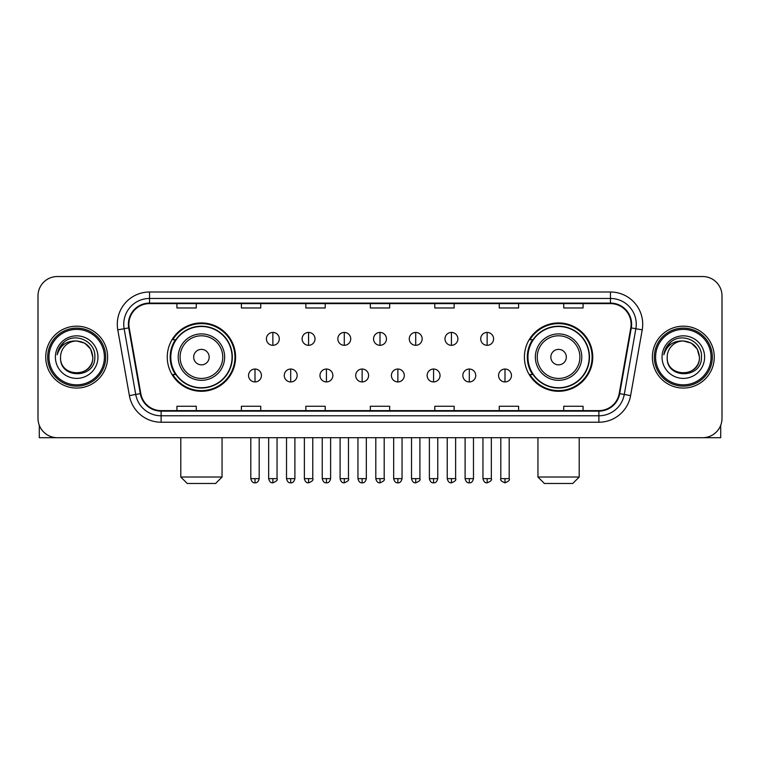 <?xml version="1.0" encoding="UTF-8"?>
<svg xmlns="http://www.w3.org/2000/svg" width="760" height="760" viewBox="0 0 760 760"><rect width="100%" height="100%" fill="white"/><g stroke="black" fill="none" stroke-linecap="round" stroke-linejoin="round"><path stroke-width="1.14" d="M524.409 357.115A34.171 34.171 0 0 0 558.572 391.286A34.171 34.171 0 0 0 592.743 357.115A34.171 34.171 0 0 0 558.572 322.943A34.171 34.171 0 0 0 524.409 357.115M167.257 357.115A34.171 34.171 0 0 0 201.428 391.286A34.171 34.171 0 0 0 235.59 357.115A34.171 34.171 0 0 0 201.428 322.943A34.171 34.171 0 0 0 167.257 357.115M175.456 374.519A31.264 31.264 0 0 1 175.456 339.71M532.598 374.519A31.264 31.264 0 0 1 532.598 339.71M38 295.868L38 418.361A19.342 19.342 0 0 0 57.342 437.703L702.658 437.703A19.342 19.342 0 0 0 722 418.361L722 295.868A19.342 19.342 0 0 0 702.658 276.526L57.342 276.526A19.342 19.342 0 0 0 38 295.868L38 418.361M45.733 357.115A30.941 30.941 0 0 0 76.684 388.056A30.941 30.941 0 0 0 107.626 357.115A30.941 30.941 0 0 0 76.684 326.173A30.941 30.941 0 0 0 45.733 357.115A30.941 30.941 0 0 0 76.684 388.056A30.941 30.941 0 0 0 107.626 357.115A30.941 30.941 0 0 0 76.684 326.173A30.941 30.941 0 0 0 45.733 357.115M652.375 357.115A30.941 30.941 0 0 0 683.316 388.056A30.941 30.941 0 0 0 714.267 357.115A30.941 30.941 0 0 0 683.316 326.173A30.941 30.941 0 0 0 652.375 357.115A30.941 30.941 0 0 0 683.316 388.056A30.941 30.941 0 0 0 714.267 357.115A30.941 30.941 0 0 0 683.316 326.173A30.941 30.941 0 0 0 652.375 357.115M128.896 324.235A20.634 20.634 0 0 1 149.53 303.61L610.47 303.61A20.634 20.634 0 0 1 630.79 327.816L619.191 393.575A20.634 20.634 0 0 1 598.88 410.618L161.12 410.618A20.634 20.634 0 0 1 140.809 393.575L129.209 327.816A20.634 20.634 0 0 1 128.896 324.235M128.383 324.235A21.147 21.147 0 0 0 128.706 327.911L140.296 393.661A21.147 21.147 0 0 0 161.12 411.141L598.88 411.141A21.147 21.147 0 0 0 619.704 393.661L631.294 327.911A21.147 21.147 0 0 0 610.47 303.088L149.53 303.088A21.147 21.147 0 0 0 128.383 324.235M117.781 329.83A32.233 32.233 0 0 1 149.53 292.001L610.47 292.001A32.233 32.233 0 0 1 642.219 329.83L630.619 395.589A32.233 32.233 0 0 1 598.88 422.227L161.12 422.227A32.233 32.233 0 0 1 129.38 395.589L117.781 329.83L124.136 328.709A25.783 25.783 0 0 1 149.53 298.452L610.47 298.452A25.783 25.783 0 0 1 635.864 328.709L624.274 394.469A25.783 25.783 0 0 1 598.88 415.777L161.12 415.777A25.783 25.783 0 0 1 135.726 394.469L124.136 328.709A25.783 25.783 0 0 1 123.737 324.235M702.658 276.526L57.342 276.526M57.342 437.703L702.658 437.703M722 418.361L722 295.868M619.704 393.661L624.274 394.469L635.864 328.709L642.219 329.83M370.329 303.61L370.329 307.971L389.671 307.971L389.671 303.61M305.862 303.61L305.862 307.971L325.204 307.971L325.204 303.61M241.395 303.61L241.395 307.971L260.737 307.971L260.737 303.61M176.928 303.61L176.928 307.971L196.27 307.971L196.27 303.61M434.796 303.61L434.796 307.971L454.138 307.971L454.138 303.61M499.263 303.61L499.263 307.971L518.605 307.971L518.605 303.61M563.73 303.61L563.73 307.971L583.072 307.971L583.072 303.61M389.671 410.618L389.671 406.258L370.329 406.258L370.329 410.618M325.204 410.618L325.204 406.258L305.862 406.258L305.862 410.618M260.737 410.618L260.737 406.258L241.395 406.258L241.395 410.618M196.27 410.618L196.27 406.258L176.928 406.258L176.928 410.618M454.138 410.618L454.138 406.258L434.796 406.258L434.796 410.618M518.605 410.618L518.605 406.258L499.263 406.258L499.263 410.618M583.072 410.618L583.072 406.258L563.73 406.258L563.73 410.618M39.292 425.305L39.292 437.703L114.076 437.703M104.405 357.115A27.721 27.721 0 0 0 76.684 329.394A27.721 27.721 0 0 0 48.963 357.115A27.721 27.721 0 0 0 76.684 384.835A27.721 27.721 0 0 0 104.405 357.115M105.688 357.115A29.013 29.013 0 0 0 76.684 328.101A29.013 29.013 0 0 0 47.671 357.115A29.013 29.013 0 0 0 76.684 386.127A29.013 29.013 0 0 0 105.688 357.115M92.796 357.115C91.837 347.32 86.469 341.952 76.684 340.993L84.74 343.159L90.639 349.058L92.796 357.115L90.639 349.058L84.74 343.159L76.684 340.993L84.74 343.159L90.639 349.058L92.796 357.115L90.639 349.058L84.74 343.159L76.684 340.993L84.74 343.159L90.639 349.058L92.796 357.115C93.784 377.91 59.575 377.91 60.562 357.115C59.128 379.487 95.589 378.983 94.829 357.115C96.026 341.762 75.914 332.006 64.324 341.895C60.278 345.268 57.912 349.562 57.218 354.768C60.258 345.173 66.747 340.575 76.684 340.993L84.74 343.159L90.639 349.058L92.796 357.115C93.784 377.91 59.575 377.91 60.562 357.115C59.575 377.91 93.784 377.91 92.796 357.115C93.784 377.91 59.575 377.91 60.562 357.115C59.575 377.91 93.784 377.91 92.796 357.115C93.784 377.91 59.575 377.91 60.562 357.115C59.575 377.91 93.784 377.91 92.796 357.115C93.784 377.91 59.575 377.91 60.562 357.115C59.575 377.91 93.784 377.91 92.796 357.115C93.784 377.91 59.575 377.91 60.562 357.115C59.575 377.91 93.784 377.91 92.796 357.115C93.784 377.91 59.575 377.91 60.562 357.115C59.575 377.91 93.784 377.91 92.796 357.115C93.784 377.91 59.575 377.91 60.562 357.115A16.121 16.121 0 0 1 76.684 340.993L84.74 343.159L90.639 349.058L92.796 357.115C93.442 369.626 77.359 377.938 67.545 370.386M55.404 357.115A21.27 21.27 0 0 0 76.684 378.385A21.27 21.27 0 0 0 97.954 357.115A21.27 21.27 0 0 0 76.684 335.844A21.27 21.27 0 0 0 55.404 357.115M64.315 341.895L59.565 347.548M59.27 348.099L59.698 347.32L59.27 348.099M215.612 483.474L187.245 483.474L180.794 477.023L222.053 477.023L215.612 483.474M209.161 357.115A7.733 7.733 0 0 0 201.428 349.381A7.733 7.733 0 0 0 193.686 357.115A7.733 7.733 0 0 0 201.428 364.847A7.733 7.733 0 0 0 209.161 357.115M224.637 357.115A23.208 23.208 0 0 0 201.428 333.906A23.208 23.208 0 0 0 178.22 357.115A23.208 23.208 0 0 0 201.428 380.323A23.208 23.208 0 0 0 224.637 357.115A23.208 23.208 0 0 1 201.428 380.323A23.208 23.208 0 0 1 178.22 357.115M232.047 357.115A30.618 30.618 0 0 0 201.428 326.496A30.618 30.618 0 0 0 170.8 357.115A30.618 30.618 0 0 0 201.428 387.733A30.618 30.618 0 0 0 232.047 357.115M234.945 357.115A33.526 33.526 0 0 1 172.776 374.519L175.883 374.519A30.913 30.913 0 0 0 221.873 380.294A30.913 30.913 0 0 0 221.873 333.934A30.913 30.913 0 0 0 175.883 339.71L172.776 339.71A33.526 33.526 0 0 1 234.945 357.115M572.755 483.474L544.388 483.474L537.947 477.023L579.206 477.023L572.755 483.474M566.314 357.115A7.733 7.733 0 0 0 558.572 349.381A7.733 7.733 0 0 0 550.839 357.115A7.733 7.733 0 0 0 558.572 364.847A7.733 7.733 0 0 0 566.314 357.115M581.78 357.115A23.208 23.208 0 0 0 558.572 333.906A23.208 23.208 0 0 0 535.363 357.115A23.208 23.208 0 0 0 558.572 380.323A23.208 23.208 0 0 0 581.78 357.115A23.208 23.208 0 0 1 558.572 380.323A23.208 23.208 0 0 1 535.363 357.115M589.2 357.115A30.618 30.618 0 0 0 558.572 326.496A30.618 30.618 0 0 0 527.953 357.115A30.618 30.618 0 0 0 558.572 387.733A30.618 30.618 0 0 0 589.2 357.115M592.097 357.115A33.526 33.526 0 0 1 529.929 374.519L533.035 374.519A30.913 30.913 0 0 0 579.025 380.294A30.913 30.913 0 0 0 579.025 333.934A30.913 30.913 0 0 0 533.035 339.71L529.929 339.71A33.526 33.526 0 0 1 592.097 357.115M272.859 332.424A6.45 6.45 0 0 0 266.409 338.865A6.45 6.45 0 0 0 272.859 345.315A6.45 6.45 0 0 0 279.3 338.865A6.45 6.45 0 0 0 272.859 332.424L272.859 345.315A6.45 6.45 0 0 0 279.3 338.865A6.45 6.45 0 0 0 272.859 332.424M308.57 332.424A6.45 6.45 0 0 0 302.119 338.865A6.45 6.45 0 0 0 308.57 345.315A6.45 6.45 0 0 0 315.02 338.865A6.45 6.45 0 0 0 308.57 332.424L308.57 345.315A6.45 6.45 0 0 0 315.02 338.865A6.45 6.45 0 0 0 308.57 332.424M344.29 332.424A6.45 6.45 0 0 0 337.839 338.865A6.45 6.45 0 0 0 344.29 345.315A6.45 6.45 0 0 0 350.731 338.865A6.45 6.45 0 0 0 344.29 332.424L344.29 345.315A6.45 6.45 0 0 0 350.731 338.865A6.45 6.45 0 0 0 344.29 332.424M380 332.424A6.45 6.45 0 0 0 373.549 338.865A6.45 6.45 0 0 0 380 345.315A6.45 6.45 0 0 0 386.45 338.865A6.45 6.45 0 0 0 380 332.424L380 345.315A6.45 6.45 0 0 0 386.45 338.865A6.45 6.45 0 0 0 380 332.424M415.71 332.424A6.45 6.45 0 0 0 409.269 338.865A6.45 6.45 0 0 0 415.71 345.315A6.45 6.45 0 0 0 422.161 338.865A6.45 6.45 0 0 0 415.71 332.424L415.71 345.315A6.45 6.45 0 0 0 422.161 338.865A6.45 6.45 0 0 0 415.71 332.424M451.43 332.424A6.45 6.45 0 0 0 444.98 338.865A6.45 6.45 0 0 0 451.43 345.315A6.45 6.45 0 0 0 457.881 338.865A6.45 6.45 0 0 0 451.43 332.424L451.43 345.315A6.45 6.45 0 0 0 457.881 338.865A6.45 6.45 0 0 0 451.43 332.424M487.141 332.424A6.45 6.45 0 0 0 480.7 338.865A6.45 6.45 0 0 0 487.141 345.315A6.45 6.45 0 0 0 493.591 338.865A6.45 6.45 0 0 0 487.141 332.424L487.141 345.315A6.45 6.45 0 0 0 493.591 338.865A6.45 6.45 0 0 0 487.141 332.424M254.999 369.037A6.45 6.45 0 0 0 248.548 375.487A6.45 6.45 0 0 0 254.999 381.938A6.45 6.45 0 0 0 261.44 375.487A6.45 6.45 0 0 0 254.999 369.037L254.999 381.938A6.45 6.45 0 0 0 261.44 375.487A6.45 6.45 0 0 0 254.999 369.037M290.709 369.037A6.45 6.45 0 0 0 284.269 375.487A6.45 6.45 0 0 0 290.709 381.938A6.45 6.45 0 0 0 297.16 375.487A6.45 6.45 0 0 0 290.709 369.037L290.709 381.938A6.45 6.45 0 0 0 297.16 375.487A6.45 6.45 0 0 0 290.709 369.037M326.43 369.037A6.45 6.45 0 0 0 319.979 375.487A6.45 6.45 0 0 0 326.43 381.938A6.45 6.45 0 0 0 332.87 375.487A6.45 6.45 0 0 0 326.43 369.037L326.43 381.938A6.45 6.45 0 0 0 332.87 375.487A6.45 6.45 0 0 0 326.43 369.037M362.14 369.037A6.45 6.45 0 0 0 355.699 375.487A6.45 6.45 0 0 0 362.14 381.938A6.45 6.45 0 0 0 368.59 375.487A6.45 6.45 0 0 0 362.14 369.037L362.14 381.938A6.45 6.45 0 0 0 368.59 375.487A6.45 6.45 0 0 0 362.14 369.037M397.86 369.037A6.45 6.45 0 0 0 391.409 375.487A6.45 6.45 0 0 0 397.86 381.938A6.45 6.45 0 0 0 404.301 375.487A6.45 6.45 0 0 0 397.86 369.037L397.86 381.938A6.45 6.45 0 0 0 404.301 375.487A6.45 6.45 0 0 0 397.86 369.037M433.57 369.037A6.45 6.45 0 0 0 427.13 375.487A6.45 6.45 0 0 0 433.57 381.938A6.45 6.45 0 0 0 440.021 375.487A6.45 6.45 0 0 0 433.57 369.037L433.57 381.938A6.45 6.45 0 0 0 440.021 375.487A6.45 6.45 0 0 0 433.57 369.037M469.291 369.037A6.45 6.45 0 0 0 462.84 375.487A6.45 6.45 0 0 0 469.291 381.938A6.45 6.45 0 0 0 475.731 375.487A6.45 6.45 0 0 0 469.291 369.037L469.291 381.938A6.45 6.45 0 0 0 475.731 375.487A6.45 6.45 0 0 0 469.291 369.037M505.001 369.037A6.45 6.45 0 0 0 498.56 375.487A6.45 6.45 0 0 0 505.001 381.938A6.45 6.45 0 0 0 511.451 375.487A6.45 6.45 0 0 0 505.001 369.037L505.001 381.938A6.45 6.45 0 0 0 511.451 375.487A6.45 6.45 0 0 0 505.001 369.037M720.708 425.305L720.708 437.703L645.924 437.703M711.037 357.115A27.721 27.721 0 0 0 683.316 329.394A27.721 27.721 0 0 0 655.595 357.115A27.721 27.721 0 0 0 683.316 384.835A27.721 27.721 0 0 0 711.037 357.115M712.329 357.115A29.013 29.013 0 0 0 683.316 328.101A29.013 29.013 0 0 0 654.312 357.115A29.013 29.013 0 0 0 683.316 386.127A29.013 29.013 0 0 0 712.329 357.115M667.204 357.115A16.121 16.121 0 0 1 683.316 340.993L691.381 343.159L697.281 349.058L699.438 357.115L697.281 349.058L691.381 343.159L683.316 340.993L691.381 343.159L697.281 349.058L699.438 357.115L697.281 349.058L691.381 343.159L683.316 340.993L691.381 343.159L697.281 349.058L699.438 357.115L697.281 349.058L691.381 343.159L683.316 340.993L691.381 343.159L697.281 349.058L699.438 357.115C700.425 377.91 666.216 377.91 667.204 357.115C665.769 379.487 702.231 378.983 701.47 357.115C702.667 341.762 682.556 332.006 670.966 341.895C666.919 345.268 664.553 349.562 663.85 354.768C666.89 345.173 673.379 340.575 683.316 340.993L691.381 343.159L697.281 349.058L699.438 357.115C700.425 377.91 666.216 377.91 667.204 357.115C666.216 377.91 700.425 377.91 699.438 357.115C700.425 377.91 666.216 377.91 667.204 357.115C666.216 377.91 700.425 377.91 699.438 357.115C700.425 377.91 666.216 377.91 667.204 357.115C666.216 377.91 700.425 377.91 699.438 357.115C700.425 377.91 666.216 377.91 667.204 357.115C666.216 377.91 700.425 377.91 699.438 357.115C700.425 377.91 666.216 377.91 667.204 357.115C666.216 377.91 700.425 377.91 699.438 357.115C700.083 369.626 683.99 377.938 674.177 370.386M683.316 340.993C693.111 341.952 698.478 347.32 699.438 357.115M662.045 357.115A21.27 21.27 0 0 0 683.316 378.385A21.27 21.27 0 0 0 704.596 357.115A21.27 21.27 0 0 0 683.316 335.844A21.27 21.27 0 0 0 662.045 357.115M670.957 341.895L666.207 347.548M665.912 348.099L666.339 347.32L665.912 348.099M610.47 292.001L610.47 303.088M124.136 328.709L128.706 327.911M161.12 422.227L161.12 411.141M598.88 411.141L598.88 422.227M129.38 395.589L140.296 393.661M631.294 327.911L635.864 328.709M149.53 292.001L149.53 303.088M624.274 394.469L630.619 395.589M222.746 357.115A21.318 21.318 0 0 0 201.428 335.797A21.318 21.318 0 0 0 180.101 357.115A21.318 21.318 0 0 0 201.428 378.433A21.318 21.318 0 0 0 222.746 357.115M579.899 357.115A21.318 21.318 0 0 0 558.572 335.797A21.318 21.318 0 0 0 537.253 357.115A21.318 21.318 0 0 0 558.572 378.433A21.318 21.318 0 0 0 579.899 357.115M272.859 478.638L268.66 478.638C269.392 481.622 270.798 483.018 272.859 482.828L272.859 478.638L277.048 478.638L277.048 437.703M308.57 478.638L304.38 478.638C305.111 481.622 306.508 483.018 308.57 482.828L308.57 478.638L312.759 478.638L312.759 437.703M344.29 478.638L340.091 478.638C340.822 481.622 342.219 483.018 344.29 482.828L344.29 478.638L348.479 478.638L348.479 437.703M380 478.638L375.81 478.638C376.542 481.622 377.938 483.018 380 482.828L380 478.638L384.19 478.638L384.19 437.703M415.71 478.638L411.521 478.638C412.252 481.622 413.649 483.018 415.71 482.828L415.71 478.638L419.909 478.638L419.909 437.703M451.43 478.638L447.241 478.638C447.972 481.622 449.369 483.018 451.43 482.828L451.43 478.638L455.62 478.638L455.62 437.703M487.141 478.638L482.952 478.638C483.683 481.622 485.079 483.018 487.141 482.828L487.141 478.638L491.34 478.638L491.34 437.703M254.999 478.638L250.809 478.638C251.541 481.622 252.938 483.018 254.999 482.828L254.999 478.638L259.188 478.638L259.188 437.703M290.709 478.638L286.52 478.638C287.251 481.622 288.648 483.018 290.709 482.828L290.709 478.638L294.899 478.638L294.899 437.703M326.43 478.638L322.24 478.638C322.971 481.622 324.368 483.018 326.43 482.828L326.43 478.638L330.619 478.638L330.619 437.703M362.14 478.638L357.95 478.638C358.682 481.622 360.078 483.018 362.14 482.828L362.14 478.638L366.329 478.638L366.329 437.703M397.86 478.638L393.67 478.638C394.402 481.622 395.798 483.018 397.86 482.828L397.86 478.638L402.049 478.638L402.049 437.703M433.57 478.638L429.381 478.638C430.112 481.622 431.509 483.018 433.57 482.828L433.57 478.638L437.76 478.638L437.76 437.703M469.291 478.638L465.101 478.638C465.832 481.622 467.229 483.018 469.291 482.828L469.291 478.638L473.48 478.638L473.48 437.703M505.001 478.638L500.811 478.638C499.966 479.978 501.362 481.374 505.001 482.828L505.001 478.638L509.19 478.638L509.19 437.703M222.053 437.703L222.053 477.023M180.794 437.703L180.794 477.023M579.206 437.703L579.206 477.023M537.947 437.703L537.947 477.023M268.66 478.638L268.66 437.703M277.048 478.638C277.894 479.978 276.498 481.374 272.859 482.828M304.38 478.638L304.38 437.703M312.759 478.638C313.614 479.978 312.217 481.374 308.57 482.828M340.091 478.638L340.091 437.703M348.479 478.638C349.324 479.978 347.928 481.374 344.29 482.828M375.81 478.638L375.81 437.703M384.19 478.638C385.044 479.978 383.648 481.374 380 482.828M411.521 478.638L411.521 437.703M419.909 478.638C420.755 479.978 419.358 481.374 415.71 482.828M447.241 478.638L447.241 437.703M455.62 478.638C456.475 479.978 455.078 481.374 451.43 482.828M482.952 478.638L482.952 437.703M491.34 478.638C492.185 479.978 490.789 481.374 487.141 482.828M250.809 478.638L250.809 437.703M259.188 478.638C258.457 481.622 257.06 483.018 254.999 482.828M286.52 478.638L286.52 437.703M294.899 478.638C294.167 481.622 292.771 483.018 290.709 482.828M322.24 478.638L322.24 437.703M330.619 478.638C329.887 481.622 328.491 483.018 326.43 482.828M357.95 478.638L357.95 437.703M366.329 478.638C365.598 481.622 364.202 483.018 362.14 482.828M393.67 478.638L393.67 437.703M402.049 478.638C401.318 481.622 399.921 483.018 397.86 482.828M429.381 478.638L429.381 437.703M437.76 478.638C437.028 481.622 435.632 483.018 433.57 482.828M465.101 478.638L465.101 437.703M473.48 478.638C472.748 481.622 471.352 483.018 469.291 482.828M500.811 478.638L500.811 437.703M509.19 478.638C510.045 479.978 508.649 481.374 505.001 482.828"/></g></svg>
